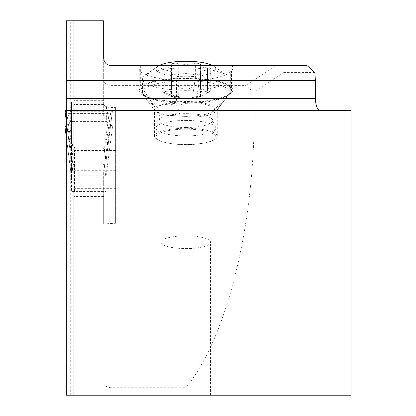 <?xml version="1.0" encoding="UTF-8"?>
<svg xmlns="http://www.w3.org/2000/svg" width="416" height="416" viewBox="0 0 416 416"><rect width="100%" height="100%" fill="white"/><g stroke="black" fill="none" stroke-linecap="round" stroke-linejoin="round"><path stroke-width="0.31" stroke-dasharray="2.08 1.56" d="M102.929 175.635L102.929 147.181L104.12 149.204L105.919 159.349L105.919 175.796L71.542 175.796L71.542 159.333L73.341 149.204L74.532 147.181L74.532 175.635M105.919 175.796L105.919 191.438L71.542 191.438L71.542 159.333L71.542 161.975L72.914 149.354L73.341 149.204M102.929 147.181L74.532 147.181M105.919 159.349L105.919 162.146L112.492 110.64L110.672 112.824L112.492 110.64L109.507 110.479L112.492 110.64M66.789 112.824A124.051 6.495 180 0 1 69.378 113.396A124.051 6.495 0 0 0 66.789 112.824L66.31 112.247L66.789 112.824C69.446 131.581 70.99 141.248 71.422 141.83L71.542 103.615L70.559 111.79L106.902 111.79L108.082 113.396A124.051 6.495 180 0 1 110.672 112.824A124.051 6.495 0 0 0 108.082 113.396L106.902 111.79L105.919 103.615L105.919 162.146M106.902 111.79L105.919 102.071L71.542 102.071L71.542 109.938L71.542 102.071L70.559 111.79L69.378 113.396L70.559 111.79M67.954 126.901L109.507 126.901L66.31 126.875L67.954 126.901L72.914 165.282L71.542 177.59L71.542 111.79L70.559 121.592L71.542 109.938L105.919 109.938L105.919 102.071L105.919 111.79L106.902 121.592L105.919 111.79L105.919 177.59L104.546 165.282L104.296 165.88L102.929 163.134L74.532 163.134L72.914 165.282L73.164 165.875L73.341 165.136M105.919 191.438L105.919 177.466M105.919 174.996L104.296 165.875M104.12 165.136L104.546 165.282L109.507 126.901L112.492 126.74L110.672 124.556A124.051 6.495 180 0 1 108.082 123.984L106.902 121.592L108.082 123.984A124.051 6.495 0 0 0 110.672 124.556L112.492 126.74L109.507 126.901M66.789 124.556L66.31 125.133L66.789 124.556A124.051 6.495 0 0 0 69.378 123.984A124.051 6.495 180 0 1 66.789 124.556C69.945 145.652 71.526 153.904 71.542 149.323M70.559 121.592L69.378 123.984L70.559 121.592L106.902 121.592M105.919 149.323C105.934 153.904 107.515 145.652 110.672 124.556M71.542 141.149L71.542 161.97M71.542 177.466L71.542 191.438M73.164 149.952L67.954 110.479L109.507 110.479L104.296 149.952M104.12 149.204L104.546 149.354L105.919 161.97M110.672 112.824C108.014 131.581 106.47 141.248 106.038 141.83L105.919 141.149M71.542 174.975L73.164 165.875M140.925 65.64L140.676 65.884A44.091 11.414 180 0 0 139.24 68.77A44.091 11.414 180 0 0 172.182 79.81L176.519 80.106A44.091 11.414 180 0 0 230.329 71.947L231.462 70.829A44.091 11.414 180 0 0 232.898 67.943A44.091 11.414 180 0 0 231.988 65.64L111.15 65.64C106.621 65.187 104.13 62.696 103.678 58.167L103.678 116.064L103.678 20.8L66.31 20.8L66.31 395.2L351.036 395.2L351.036 110.479L66.31 110.479M185.879 395.2L210.543 395.2L185.879 395.2L185.879 387.728L111.15 387.728L111.15 395.2M314.834 72.394L283.743 72.394L254.041 92.425L254.249 110.479C254.597 225.716 227.063 337.381 185.879 387.728M307.091 65.64L275.392 65.64L245.809 85.592L111.15 85.592C106.174 84.926 103.683 83.06 103.678 80.002M231.988 65.64L275.392 65.64M73.783 104.468L73.783 395.2L73.783 20.8L73.783 116.064L73.783 103.964L73.783 104.468L103.678 104.468M73.783 196.217L103.678 196.217L103.678 171.943L103.678 223.907L115.627 223.293L115.627 107.583L108.862 107.39L105.154 106.205L103.678 104.926M103.678 223.907L103.678 196.217M115.627 107.583L115.627 223.293M254.041 92.425L245.809 85.592M103.678 383.053L104.187 384.764L105.388 386.043L108.95 387.525L111.15 387.728L111.15 223.293M283.743 72.394L277.155 65.64M103.678 171.943L73.783 171.943M103.678 100.324L73.783 100.324M199.956 78.749A44.091 11.414 0 0 1 232.898 89.788A44.091 11.414 0 0 1 231.462 92.674L230.329 93.798A44.091 11.414 0 0 1 176.519 101.951L172.182 101.66A44.091 11.414 0 0 1 139.24 90.615A44.091 11.414 0 0 1 140.676 87.729L141.809 86.606A44.091 11.414 0 0 1 195.619 78.452L199.956 78.749L199.956 65.64M228.883 93.699L230.017 92.576A42.598 11.024 180 0 0 230.646 91.858A42.598 11.024 180 0 0 199.576 79.123L195.239 78.827A42.598 11.024 180 0 0 143.255 86.705L142.121 87.828A42.598 11.024 180 0 0 141.492 92.685A42.598 11.024 180 0 0 172.562 101.286L176.899 101.577A42.598 11.024 180 0 0 228.883 93.699L215.831 111.42C210.626 115.892 200.642 117.645 185.879 116.678L180.133 116.012L167.326 115.404L159.973 114.01L155.126 111.155L154.57 108.675L155.168 107.318L156.406 106.35C161.881 104.796 171.704 103.496 185.879 102.45L191.625 102.102L195.967 102.393L204.043 104.151L211.442 106.288L215.977 108.28L217.266 109.756L215.831 111.42M177.741 105.342L185.879 103.298L164.668 101.868L173.404 105.05L177.741 105.342L180.133 116.012M185.879 103.298A43.342 11.216 180 0 0 228.114 94.604A43.342 11.216 180 0 0 229.221 92.082A43.342 11.216 180 0 0 185.879 80.865A43.342 11.216 180 0 0 142.537 92.082A43.342 11.216 180 0 0 143.645 94.604A43.342 11.216 180 0 0 164.668 101.868M185.879 90.308A43.342 11.216 0 0 1 142.537 79.087A43.342 11.216 0 0 1 145.189 75.223A43.342 11.216 0 0 1 185.879 67.87A43.342 11.216 0 0 1 226.569 75.223A43.342 11.216 0 0 1 229.221 79.087A43.342 11.216 0 0 1 185.879 90.308M212.836 65.64A29.895 7.738 0 0 1 213.944 66.316A29.895 7.738 0 0 1 185.879 76.721A29.895 7.738 0 0 1 157.815 66.316A29.895 7.738 0 0 1 158.928 65.64M196.134 63.258A4.363 1.128 180 0 0 193.029 63.591A10.062 2.605 0 0 1 185.879 64.366A10.062 2.605 0 0 1 178.729 63.591A4.363 1.128 180 0 0 175.625 63.258A4.363 1.128 180 0 0 171.262 64.386A4.363 1.128 180 0 0 171.418 64.683A10.062 2.605 0 0 1 171.772 65.369A10.062 2.605 0 0 1 164.263 67.891A4.363 1.128 180 0 0 161.008 68.983A4.363 1.128 180 0 0 164.263 70.075A10.062 2.605 0 0 1 171.772 72.597A10.062 2.605 0 0 1 171.418 73.284A4.363 1.128 180 0 0 171.262 73.58A4.363 1.128 180 0 0 175.625 74.708A4.363 1.128 180 0 0 178.729 74.376A10.062 2.605 0 0 1 185.879 73.601A10.062 2.605 0 0 1 193.029 74.376A4.363 1.128 180 0 0 196.134 74.708A4.363 1.128 180 0 0 200.496 73.58A4.363 1.128 180 0 0 200.34 73.284A10.062 2.605 0 0 1 199.987 72.597A10.062 2.605 0 0 1 207.496 70.075A4.363 1.128 180 0 0 210.751 68.983A4.363 1.128 180 0 0 207.496 67.891A10.062 2.605 0 0 1 199.987 65.369A10.062 2.605 0 0 1 200.34 64.683A4.363 1.128 180 0 0 200.496 64.386A4.363 1.128 180 0 0 196.134 63.258M200.34 64.683L200.34 87.812L200.481 86.788L200.049 85.883L197.99 85.025L196.134 85.181L193.029 86.72C188.25 90.054 183.482 90.054 178.729 86.72L175.625 85.181L172.609 85.285L171.709 85.883L171.278 86.788L171.772 89.476L171.772 65.369M200.34 87.812L199.997 89.71L200.663 91.135L202.186 91.827L204.272 91.848L210.751 90.636L207.496 93.205C201.729 96.086 199.347 97.152 200.34 96.408L196.134 96.632L190.528 98.124L187.429 98.457L181.636 98.192L175.625 96.632L171.418 96.408L171.642 96.689A49.743 49.743 0 0 0 200.117 96.689L200.34 73.284M171.418 73.284L171.418 96.408C172.427 97.162 170.04 96.091 164.263 93.205L161.008 90.636L167.112 91.796L169.546 91.827L171.08 91.151L171.772 89.476M185.879 120.437A29.895 7.738 0 0 1 215.602 127.353A29.895 7.738 0 0 1 215.774 128.175A29.895 7.738 0 0 1 185.879 135.912A29.895 7.738 0 0 1 155.99 128.175A29.895 7.738 0 0 1 156.156 127.353A29.895 7.738 0 0 1 185.879 120.437M185.879 144.659A29.895 7.738 180 0 0 206.112 142.615A29.895 7.738 180 0 0 215.774 136.921A29.895 7.738 180 0 0 185.879 129.184A29.895 7.738 180 0 0 155.99 136.921A29.895 7.738 180 0 0 165.651 142.615A29.895 7.738 180 0 0 185.879 144.659M185.879 144.518A31.387 8.122 0 0 1 164.637 142.376A31.387 8.122 0 0 1 154.492 136.396A31.387 8.122 0 0 1 185.879 128.274A31.387 8.122 0 0 1 217.266 136.396A31.387 8.122 0 0 1 207.121 142.376A31.387 8.122 0 0 1 185.879 144.518M185.879 248.607A24.664 6.38 180 0 0 210.543 242.226A24.664 6.38 180 0 0 185.879 235.841A24.664 6.38 180 0 0 161.221 242.226A24.664 6.38 180 0 0 185.879 248.607M71.542 111.79L71.542 109.938M71.542 102.071L71.542 103.615M67.954 110.479L109.507 110.479M105.919 103.615L105.919 102.071M105.919 109.938L105.919 111.79M102.929 163.134L102.929 191.594M71.542 177.59L66.31 137.124M69.378 123.984L108.082 123.984M112.492 126.74L105.919 177.59M66.31 121.16L71.542 162.146M108.082 113.396L69.378 113.396M74.532 191.594L74.532 163.134M111.15 65.64L111.15 107.583M115.627 150.535L73.783 150.535M103.678 104L73.783 104M103.678 111.743L73.783 111.743M73.783 116.043L103.678 116.043M103.678 107.983L73.783 107.983M73.783 192.067L103.678 192.067M103.678 196.477L73.783 196.477M73.783 188.328L115.627 188.328M115.627 170.305L73.783 170.305M73.783 185.219L115.627 185.219M103.678 184.215L73.783 184.215M73.783 104.057L103.678 104.057M70.283 395.2L70.283 20.8M231.462 70.829L231.462 92.674M141.809 86.606L141.809 65.64M195.619 65.64L195.619 78.452M140.676 65.884L140.676 87.729M172.182 101.66L172.182 79.81M176.519 80.106L176.519 101.951M230.329 93.798L230.329 71.947M176.899 101.577L177.102 102.487M175.791 115.716L173.404 105.05M142.121 87.828L155.168 107.318M172.765 102.19L172.562 101.286M193.029 63.591L193.029 86.72M207.496 67.891L207.496 91.016M207.496 70.075L207.496 93.205M193.029 74.376L193.029 97.5M178.729 74.376L178.729 97.5M164.263 70.075L164.263 93.205M164.263 67.891L164.263 91.016M171.418 64.683L171.418 87.812M178.729 63.591L178.729 86.72M185.879 97.074A49.743 48.048 180 0 1 161.008 90.636L161.008 68.983M185.879 116.34A28.73 7.436 180 0 0 213.871 110.578A28.73 7.436 180 0 0 185.879 101.473A28.73 7.436 180 0 0 157.888 110.578A28.73 7.436 180 0 0 185.879 116.34M185.879 127.52A26.775 6.932 0 0 1 159.255 119.855A26.775 6.932 0 0 1 185.879 113.662A26.775 6.932 0 0 1 212.503 119.855A26.775 6.932 0 0 1 185.879 127.52M230.017 92.576L216.866 110.438M199.576 79.123L195.967 102.393M195.239 78.827L191.625 102.102M156.406 106.35L143.255 86.705M66.31 137.15L71.531 177.554M112.492 126.766L105.924 177.554M71.536 162.11L66.31 121.176M105.924 162.11L112.492 110.646M107.962 113.417L69.498 113.417M103.678 103.964L73.783 103.964M103.678 116.064L73.783 116.064M103.979 224L73.783 224M232.898 89.788L232.898 67.943M139.24 90.615L139.24 68.77M155.126 111.155L141.492 92.685M142.537 92.082L142.537 79.087M229.221 92.082L229.221 79.087M213.944 66.316L226.569 75.223M157.815 66.316L145.189 75.223M200.496 87.339L200.496 64.386M199.987 89.476L199.987 65.369M210.751 90.636L210.751 68.983M199.987 96.699L199.987 72.597M200.496 96.533L200.496 73.58M171.262 96.533L171.262 73.58M171.772 96.699L171.772 72.597M171.262 87.339L171.262 64.386M215.602 127.353L212.503 119.855L211.812 116.345L213.871 110.578L228.114 94.604M156.156 127.353L159.255 119.855L159.947 116.345L157.888 110.578L143.645 94.604M215.774 136.921L215.774 128.175M155.99 136.921L155.99 128.175M165.651 142.615L164.637 142.376M206.112 142.615L207.121 142.376M217.266 136.396L217.266 109.756M217.116 110.188L230.646 91.858M154.492 136.396L154.492 109.346M210.543 395.2L210.543 242.226M161.221 395.2L161.221 242.226"/><path stroke-width="0.62" d="M64.964 126.75L66.31 126.875L64.969 126.74L66.31 125.133L64.969 126.74M64.969 110.64L66.31 112.247L64.969 110.64L66.31 110.505L64.969 110.64L66.31 121.16M351.036 110.479L351.036 395.2L66.31 395.2L66.31 110.479L351.036 110.479M66.31 110.479L66.31 20.8L103.678 20.8L103.678 58.167C104.13 62.696 106.621 65.187 111.15 65.64L307.091 65.64L314.834 72.394L315.406 80.584L315.406 98.519C315.692 105.768 317.278 109.751 320.159 110.479M66.31 80.584L315.406 80.584M158.928 65.64A29.895 7.738 0 0 1 185.879 61.246A29.895 7.738 0 0 1 212.836 65.64M66.31 137.124L64.979 126.828M315.406 98.519L66.31 98.519M64.969 126.766L66.31 137.15M66.31 121.176L64.969 110.646"/></g></svg>
